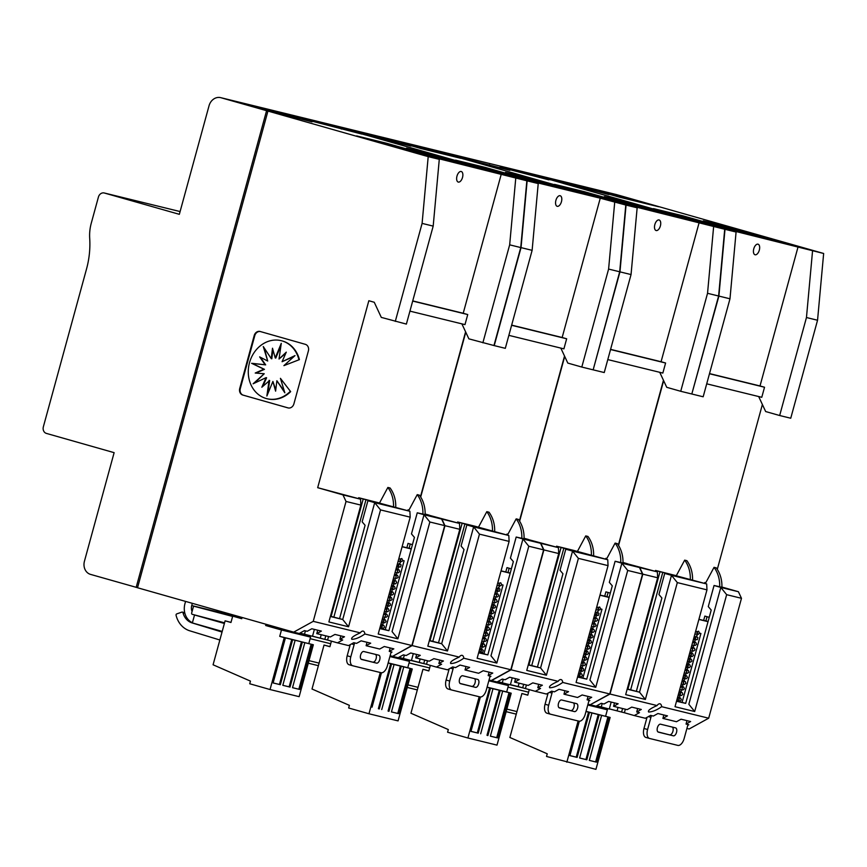<?xml version="1.0" encoding="UTF-8"?>
<svg xmlns="http://www.w3.org/2000/svg" width="867" height="867" viewBox="0 0 867 867"><rect width="100%" height="100%" fill="white"/><g stroke="black" fill="none" stroke-linecap="round" stroke-linejoin="round"><path stroke-width="1.3" d="M631.046 274.568L619.959 271.859L593.158 369.841L604.245 372.55L631.046 274.568L637.147 207.809L622.701 203.702L724.714 229.256L563.084 183.36M470.51 160.688L509.861 170.322L450.19 154.911L470.51 160.688M584.163 191.64L554.512 184.378L607.55 199.453L637.212 206.714L584.163 191.64L583.87 192.723M606.824 558.543L605.892 558.283L605.654 559.128M550.491 179.848L500.075 167.125L548.8 179.859M539.426 176.77L539.22 177.518M418.403 146.068A10.978 9.385 103.8 0 1 418.544 146.111A10.978 9.385 103.8 0 1 418.826 146.176L464.43 159.203M619.959 271.859L626.061 205.089L464.441 159.149M489.346 165.294L489.541 164.546M516.916 170.203A10.978 9.385 103.8 0 1 517.198 170.268A10.978 9.385 103.8 0 1 517.48 170.344L563.095 183.305M626.061 205.089L637.147 207.809M550.502 179.816L548.909 179.458M657.435 211.667L604.397 196.592L634.048 203.853L687.087 218.928L657.435 211.667M609.75 693.968L590.189 704.763L610.032 694.044L642.826 574.149L639.759 567.571L622.994 562.802L639.478 567.506L642.545 574.084L609.75 693.968L562.716 682.448C557.871 685.873 553.547 687.65 549.743 687.78L549.689 687.769C548.67 686.393 551.477 684.247 558.131 681.332L511.097 669.812L491.535 680.595L489.053 679.988M511.097 669.812L543.891 549.916L540.824 543.338L524.058 538.57L540.553 543.273L543.62 549.851L510.815 669.736L463.78 658.216C458.946 661.64 454.622 663.418 450.807 663.548L450.753 663.537C449.735 662.16 452.552 660.015 459.207 657.099L412.161 645.579L392.61 656.373L411.89 645.514L364.844 633.994C360.011 637.408 355.687 639.185 351.883 639.326L351.829 639.304C350.799 637.939 353.617 635.782 360.271 632.867A5.495 2.85 -74.1 0 1 363.186 631.122A5.495 2.85 -74.1 0 1 363.24 631.133A5.495 2.85 -74.1 0 1 364.844 633.994M519.626 521.23L564.71 356.445M593.158 369.841L619.688 271.783L625.79 205.024L418.555 146.111L517.198 170.268M656.167 230.546A5.495 2.85 -74.1 0 1 656.113 230.524A5.495 2.85 -74.1 0 1 654.856 224.52A5.495 2.85 -74.1 0 1 659.061 219.947A5.495 2.85 -74.1 0 1 659.115 219.958A5.495 2.85 -74.1 0 1 660.372 225.973A5.495 2.85 -74.1 0 1 656.167 230.546M699.192 222.429L661.077 361.723L610.585 349.358M622.983 563.03L615.115 561.263L621.888 563.192L627.719 570.453L595.759 687.303L589.918 680.042L621.888 563.192L639.478 567.506M588.953 700.287L587.111 699.842L591.695 697.306L582.136 694.966L577.552 697.491L563.973 694.174L568.557 691.638L558.998 689.298L554.414 691.833L552.572 691.378A8.236 4.281 -74.1 0 0 551.997 693.091L548.659 705.272A8.236 4.281 105.9 0 0 550.567 714.224A8.236 4.281 105.9 0 0 550.643 714.235L578.907 721.16A8.236 4.281 -74.1 0 0 585.236 714.235L588.574 702.053A8.236 4.281 -74.1 0 0 588.953 700.287L589.885 700.514L588.801 701.11M587.111 699.842L588.043 696.418M609.111 597.45L599.953 595.206M615.115 561.263L609.338 582.364L612.286 585.843L586.753 679.143L582.873 678.048L601.98 609.263L600.647 608.937M563.973 694.174L564.905 690.75M595.932 609.924L599.899 609.88L600.636 608.948L599.661 606.987L598.317 607.409M574.431 711.59A4.118 2.135 -74.1 0 0 577.585 708.166A4.118 2.135 -74.1 0 0 576.642 703.657A4.118 2.135 -74.1 0 0 576.609 703.646L561.643 699.983A4.118 2.135 -74.1 0 0 558.489 703.408A4.118 2.135 -74.1 0 0 559.432 707.916A4.118 2.135 -74.1 0 0 559.464 707.927L574.431 711.59L558.977 707.656M552.572 691.378L551.64 691.151L546.405 694.034L535.318 691.324L540.553 688.431L537.778 687.759L542.363 685.223L532.804 682.882L528.22 685.418L514.64 682.091L519.225 679.565L509.666 677.214L505.082 679.75L502.307 679.067L497.084 681.961L491.535 680.595M590.189 704.763L587.978 704.221M724.714 229.256L718.613 296.015L707.537 293.306L713.639 226.536M707.537 293.306L680.725 391.288L666.734 387.311L659.744 372.311M680.725 391.288L691.812 393.997L718.613 296.015M661.077 361.723L665.596 363.013L662.843 373.07L607.789 359.588M665.596 363.013L610.541 349.531M503.283 679.305L502.307 682.849L497.788 681.56M519.084 683.174L518.163 686.556L510.392 684.648M607.756 559.724L572.556 551.109L578.397 558.37L608.049 565.631L607.756 559.724L573.185 550.274L556.56 546.199L556.321 547.055M547.12 693.643L547.89 693.86M606.835 558.511L605.892 558.283M618.355 545.137L663.45 380.277M528.35 539.577L558.424 547.651L540.824 543.338M524.069 538.244L528.371 539.469M535.318 691.324L518.163 686.556M502.307 682.849L510.349 684.822L512.256 677.853M608.049 565.631L576.078 682.481L595.759 687.303M577.574 677.019L586.753 679.143M543.891 549.916L558.716 553.547L526.757 670.408L546.427 675.22L540.585 667.958L572.556 551.109L565.783 549.19L560.017 570.28L562.954 573.759L537.432 667.07L540.585 667.958L528.241 664.935M558.131 681.332A5.495 2.85 -74.1 0 1 561.057 679.576A5.495 2.85 -74.1 0 1 561.112 679.598A5.495 2.85 -74.1 0 1 562.716 682.448M627.719 570.453L642.545 574.084M578.397 558.37L546.427 675.22M528.317 664.686L537.432 667.07M515.583 678.666L514.64 682.091M537.778 687.759L538.721 684.334M556.56 546.199L577.845 552.138L565.783 549.19M563.843 548.161L531.742 665.531M526.421 684.973L525.445 688.517M558.424 547.651L558.716 553.547M606.391 559.345L615.115 543.1L617.326 543.642A30.204 25.804 103.8 0 1 622.972 563.192M608.103 592.486L606.965 596.637L609.154 597.276M578.831 672.445L581.822 674.027L582.386 675.686L581.053 676.824L577.671 676.661L583.144 678.124M598.598 610.151A18.12 15.487 -76.2 0 1 598.23 611.127L596.106 612.926M598.794 609.534L597.916 608.634M548.096 693.101L545.05 704.253A8.236 4.281 105.9 0 0 546.958 713.194A8.236 4.281 105.9 0 0 547.034 713.216L550.491 714.191M599.997 595.076L606.965 596.637M579.535 677.094L579.904 675.729M580.587 673.247L581.432 670.169M582.104 667.688L582.635 665.737M583.632 662.128L585.68 654.618M586.666 651.009L590.243 637.939M591.24 634.319L591.771 632.368M592.443 629.897L593.288 626.808M593.971 624.338L594.816 621.249M595.802 617.64L596.648 614.551M573.488 702.877A4.118 2.135 -74.1 0 1 573.824 707.613A4.118 2.135 -74.1 0 1 570.822 710.561M577.389 551.466L585.734 535.904L587.956 536.445A30.204 25.804 103.8 0 1 593.602 555.996M585.734 535.904A30.204 25.804 103.8 0 1 591.381 555.454M610.292 593.104L605.903 591.858L604.711 596.225M615.115 543.1A30.204 25.804 103.8 0 1 620.761 562.65M561.079 547.478L528.968 664.848M523.646 684.291L522.682 687.834M633.744 204.937L634.048 203.853M232.627 616.426L194.436 606.369A1.095 0.943 -76.2 0 0 193.254 607.182L191.661 613.002A1.095 0.943 -76.2 0 0 192.29 614.324L224.553 622.82M222.028 632.054L192.333 622.983A16.538 14.132 103.8 0 1 183.002 612.785A1.095 0.943 -76.2 0 0 181.875 612.124L176.781 613.879A1.095 0.943 -76.2 0 0 176.077 615.288A24.775 21.176 103.8 0 0 189.548 630.742L219.85 639.998M192.333 622.983L194.035 623.406M194.436 606.369A1.095 0.943 -76.2 0 0 194.425 606.369L236.919 616.773L194.425 606.369M588.476 188.778L549.125 179.144L608.797 194.555L588.476 188.778L588.27 189.526M563.366 183.425L724.996 229.321L736.083 232.031L721.637 227.923L823.65 253.478L616.415 194.576A10.978 9.385 103.8 0 0 616.134 194.501A10.978 9.385 103.8 0 0 615.841 194.436M618.561 545.462L663.645 380.678M692.094 394.073L703.17 396.783L729.981 298.801L718.895 296.08L691.812 393.986M718.895 296.08L724.996 229.321M721.918 587.046L738.413 591.727L720.813 587.425L688.853 704.275L694.684 711.536L726.654 594.675L720.813 587.425L714.05 585.496L721.918 587.262M687.878 724.519L686.046 724.064L690.631 721.539L681.061 719.198L676.477 721.723L662.897 718.396L667.482 715.871L657.923 713.53L653.339 716.055L651.507 715.611A8.236 4.281 -74.1 0 0 650.922 717.323L647.595 729.505A8.236 4.281 105.9 0 0 649.502 738.446A8.236 4.281 105.9 0 0 649.578 738.467L677.842 745.392A8.236 4.281 -74.1 0 0 684.171 738.467L687.509 726.286A8.236 4.281 -74.1 0 0 687.878 724.519L688.81 724.747L687.737 725.343M686.046 724.064L686.978 720.65M708.036 621.682L698.889 619.439M714.05 585.496L708.274 606.597L711.211 610.065L685.689 703.375L676.607 700.872M662.897 718.396L663.84 714.982M697.252 631.642L698.596 631.209L699.571 633.181L700.915 633.495L682.08 702.346M673.366 735.823A4.118 2.135 -74.1 0 0 676.52 732.398A4.118 2.135 -74.1 0 0 675.577 727.879A4.118 2.135 -74.1 0 1 675.577 727.879L660.578 724.205A4.118 2.135 -74.1 0 0 657.424 727.63A4.118 2.135 -74.1 0 0 658.356 732.138A4.118 2.135 -74.1 0 1 658.356 732.138L673.366 735.823L657.901 731.889M610.032 694.044L657.067 705.565C650.413 708.48 647.595 710.626 648.624 712.002L648.679 712.013C652.483 711.883 656.807 710.106 661.64 706.681L708.686 718.201L689.124 728.995L686.913 728.453M590.47 704.828L596.008 706.182L601.243 703.3L604.017 703.982L608.601 701.446L618.16 703.787L613.576 706.323L614.508 702.899M651.507 715.611L650.575 715.383L645.341 718.266L634.254 715.557L639.488 712.663L636.714 711.991L641.298 709.455L631.74 707.114L627.155 709.65L613.576 706.323M639.759 567.571L657.359 571.884L627.274 563.799M622.994 562.477L627.307 563.702M636.367 691.292L661.889 597.992L658.942 594.513L664.718 573.412L671.491 575.341L639.521 692.191L627.242 688.918M677.322 582.602L706.973 589.863L706.681 583.957L671.491 575.341L677.322 582.602L645.362 699.452L639.521 692.191L627.177 689.167M636.714 711.991L637.646 708.567M630.667 689.764L662.778 572.393L676.769 576.371L664.718 573.412M706.681 583.957L676.607 575.883M655.257 571.277L655.495 570.432L676.628 575.786M655.495 570.432L660.004 571.711L627.903 689.081M662.778 572.393L660.004 571.711M625.345 709.206L624.381 712.75L634.254 715.557M609.328 708.881L624.381 712.75M596.724 705.792L609.273 709.043L611.181 702.086M646.045 717.876L646.825 718.093M617.098 710.788L618.019 707.407M705.749 582.776L704.817 582.505L704.589 583.361M704.817 582.505L705.771 582.743M762.386 404.499L717.28 569.37M601.243 707.082L602.207 703.538M621.606 712.067L622.582 708.523M647.031 717.334L643.986 728.475A8.236 4.281 105.9 0 0 645.882 737.427A8.236 4.281 105.9 0 0 645.969 737.438L649.416 738.424M698.921 619.298L705.705 620.945L703.679 620.328L704.838 616.09L709.228 617.337M678.471 701.327L678.839 699.962M679.522 697.48L680.357 694.402M681.039 691.92L681.57 689.969M682.557 686.361L684.616 678.85M685.602 675.241L689.178 662.16M690.165 658.552L690.696 656.601M691.378 654.119L692.224 651.041M692.896 648.559L693.741 645.481M694.727 641.873L695.572 638.784M672.424 727.11A4.118 2.135 -74.1 0 1 672.759 731.835A4.118 2.135 -74.1 0 1 669.758 734.793M676.314 575.688L684.67 560.136L686.881 560.678A30.204 25.804 103.8 0 1 692.538 580.229M684.67 560.136A30.204 25.804 103.8 0 1 690.316 579.687M676.509 701.251L685.689 703.375M738.413 591.727L741.48 598.306L708.686 718.201M823.65 253.478L817.548 320.248L790.747 418.23L779.661 415.521L806.462 317.528L817.548 320.248M642.826 574.149L657.652 577.78L625.681 694.63L645.362 699.452M657.067 705.565A5.495 2.85 -74.1 0 1 659.982 703.809A5.495 2.85 -74.1 0 1 660.036 703.82A5.495 2.85 -74.1 0 1 661.64 706.681M726.654 594.675L741.48 598.306M694.684 711.536L675.014 706.713L706.973 589.863M657.359 571.884L657.652 577.78M705.326 583.578L714.04 567.332L716.261 567.874A30.204 25.804 103.8 0 1 721.908 587.425M707.038 616.708L705.901 620.87L708.09 621.498M697.523 634.384A18.12 15.487 -76.2 0 1 697.166 635.359L695.031 637.158M697.729 633.766L696.84 632.867M714.04 567.332A30.204 25.804 103.8 0 1 719.686 586.883M705.901 620.87L703.646 620.458M709.477 373.753L764.531 387.235L761.768 397.303L706.724 383.821M563.377 183.381L517.762 170.409L616.415 194.576M638.361 200.992L658.671 206.769L619.32 197.134L599.01 191.358L638.361 200.992L638.155 201.74M756.371 235.9L703.321 220.825L732.973 228.086L786.022 243.161L756.371 235.9M683.098 215.861L736.137 230.947L706.486 223.686L653.447 208.6L683.098 215.861L682.795 216.945M729.981 298.801L736.083 232.031M709.52 373.59L760.012 385.956L798.117 246.661M755.092 254.768A5.495 2.85 -74.1 0 1 755.038 254.757A5.495 2.85 -74.1 0 1 753.791 248.742A5.495 2.85 -74.1 0 1 757.996 244.18A5.495 2.85 -74.1 0 1 758.051 244.191A5.495 2.85 -74.1 0 1 759.297 250.205A5.495 2.85 -74.1 0 1 755.092 254.768M732.973 228.086L732.68 229.17M812.563 250.769L806.462 317.528M758.679 396.544L765.659 411.543L779.661 415.521M764.531 387.235L760.012 385.956M430.357 665.379L428.829 670.95L422.966 669.281L410.936 713.238L448.315 729.57L447.589 732.225L467.909 738.001L479.191 696.743M487.091 687.141L506.686 691.931L508.43 685.58L488.836 680.779M492.684 680.877L489.01 680.14M492.629 681.094L508.43 685.58M467.909 738.001L497.008 745.121L511.205 693.221L506.686 691.931M509.915 692.906L497.604 737.925L490.375 736.159L496.693 737.665L509.016 692.646L511.205 693.221M490.375 736.159L502.687 691.129L501.787 690.88L509.016 692.646M500.216 690.533L487.904 735.552L486.994 735.292L499.316 690.273L502.687 691.129M486.994 735.292L487.904 735.552M480.676 733.775L492.987 688.756L492.088 688.506L499.316 690.273M490.516 688.149L478.205 733.168L477.294 732.918L489.617 687.899L492.987 688.756M480.394 696.992L470.976 731.401L478.205 733.168M428.862 670.83L422.966 669.281M489.617 687.899L487.059 687.271M496.693 737.665L497.604 737.925M477.294 732.918L470.987 731.369M586.027 711.363L610.13 717.453L595.932 769.354L546.524 756.457L547.25 753.802L509.872 737.47L521.901 693.513L527.765 695.182L529.293 689.612M566.834 762.223L578.126 720.965M587.761 705.012L607.355 709.813L605.621 716.164M607.355 709.813L587.934 704.372M610.13 717.453L608.851 717.139L596.529 762.158L589.311 760.381L596.529 762.158M579.319 721.225L569.912 755.634L577.129 757.4L589.452 712.381L591.923 712.988L579.611 758.007L586.829 759.774L599.151 714.755L601.622 715.362L589.311 760.381M527.797 695.063L521.901 693.513M601.622 715.362L608.851 717.139M589.452 712.381L585.994 711.504M591.923 712.988L599.151 714.755M607.94 716.879L595.629 761.898M588.541 712.121L576.23 757.151L577.129 757.4M569.922 755.601L576.23 757.151M598.241 714.506L585.929 759.525L586.829 759.774M579.622 757.975L585.929 759.525M390.616 140.324L351.265 130.679L371.575 136.455L410.925 146.09L390.616 140.324L390.41 141.072M461.883 323.857L468.874 338.845L494.223 345.608L521.034 247.626L527.136 180.856L367.716 135.512M412.161 645.579L444.966 525.684L441.899 519.105L425.123 514.337L441.617 519.04L444.684 525.619L411.89 645.514M420.701 497.008L465.774 332.213M524.047 538.797L516.179 537.041L522.953 538.96L528.794 546.221L496.824 663.071L490.982 655.81L522.953 538.96L540.553 543.273M490.018 676.054L488.175 675.61L492.759 673.074L483.201 670.733L478.617 673.269L465.037 669.942L469.621 667.417L460.063 665.065L455.478 667.601L453.636 667.146A8.236 4.281 -74.1 0 0 453.062 668.869L449.735 681.05A8.236 4.281 105.9 0 0 451.631 689.991A8.236 4.281 105.9 0 0 451.718 690.013L479.982 696.927A8.236 4.281 -74.1 0 0 486.311 690.002L489.638 677.821A8.236 4.281 -74.1 0 0 490.018 676.054L490.95 676.282L489.866 676.878M488.175 675.61L489.118 672.185M510.175 573.217L501.028 570.974M516.179 537.041L510.414 558.131L513.351 561.61L487.828 654.921L483.938 653.826L503.055 585.03L501.711 584.705M465.037 669.942L465.98 666.517M499.381 583.177L500.725 582.754L501.711 584.716L500.963 585.648L496.997 585.702M460.54 683.695L460.464 683.673A4.118 2.135 -74.1 0 0 460.54 683.695L475.506 687.358L460.041 683.434M460.496 683.684A4.118 2.135 -74.1 0 1 459.553 679.175A4.118 2.135 -74.1 0 1 462.707 675.751L477.674 679.414A4.118 2.135 -74.1 0 1 477.717 679.425A4.118 2.135 -74.1 0 1 478.66 683.933A4.118 2.135 -74.1 0 1 475.506 687.358M439.786 660.101L438.854 663.526L443.438 661.001L433.879 658.66L429.295 661.185L415.716 657.858L420.3 655.333L410.73 652.992L406.146 655.517L403.383 654.834L398.148 657.728L392.61 656.373M438.854 663.526L441.617 664.209L436.394 667.091L447.47 669.812L452.704 666.918L453.636 667.146M510.815 669.736L491.264 680.53M429.414 515.345L459.488 523.419L441.899 519.105M429.447 515.236L425.133 514.012M479.462 534.137L447.491 650.987L441.661 643.737L473.631 526.876L508.821 535.503L509.113 541.398L479.462 534.137L473.631 526.876L466.858 524.958L461.081 546.058L464.029 549.526L438.496 642.837L441.661 643.737L429.317 640.713M429.382 640.464L438.496 642.837M508.821 535.503L474.26 526.041L457.624 521.967L478.909 527.905L466.858 524.958M415.716 657.858L416.648 654.433M464.918 523.928L432.806 641.298M427.485 660.741L426.521 664.285L436.394 667.091M411.457 660.416L426.521 664.285M398.863 657.327L411.413 660.589L413.321 653.62M448.196 669.411L448.954 669.638M457.624 521.967L457.397 522.823M420.159 658.953L419.227 662.323M506.718 534.906L506.957 534.05L507.889 534.31L506.957 534.05M519.42 520.904L564.525 356.044M404.347 655.073L403.383 658.617M423.746 663.602L424.711 660.069M430.032 640.615L462.144 523.245M449.171 668.869L446.115 680.021A8.236 4.281 105.9 0 0 448.022 688.962A8.236 4.281 105.9 0 0 448.098 688.983L451.555 689.969M501.061 570.844L510.23 573.044M479.895 648.213L483.298 650.293L482.702 652.385L478.736 652.428L480.6 652.862L480.979 651.496M481.651 649.025L482.496 645.937M483.179 643.455L483.71 641.515M484.696 637.895L486.755 630.385M487.742 626.776L491.318 613.706M492.304 610.097L492.835 608.146M493.518 605.665L494.363 602.576M495.035 600.105L495.881 597.016M496.867 593.407L497.712 590.329M474.563 678.655A4.118 2.135 -74.1 0 1 474.899 683.38A4.118 2.135 -74.1 0 1 471.886 686.328M478.454 527.234L486.81 511.671L489.021 512.213A30.204 25.804 103.8 0 1 494.667 531.764M486.81 511.671A30.204 25.804 103.8 0 1 492.456 531.222M478.638 652.786L487.828 654.921M444.966 525.684L459.792 529.314L427.821 646.175L447.491 650.987M459.207 657.099A5.495 2.85 -74.1 0 1 462.122 655.354A5.495 2.85 -74.1 0 1 462.176 655.365A5.495 2.85 -74.1 0 1 463.78 658.216M528.794 546.221L543.62 549.851M496.824 663.071L477.143 658.259L509.113 541.398M459.488 523.419L459.792 529.314M507.455 535.112L516.179 518.867L518.401 519.409A30.204 25.804 103.8 0 1 524.047 538.96M509.167 568.253L508.029 572.404M499.858 585.301L498.98 584.412M480.6 652.862L484.219 653.891M499.663 585.919A18.12 15.487 -76.2 0 1 499.305 586.894L497.17 588.693M511.367 568.871L506.978 567.625L505.786 572.003M516.179 518.867A30.204 25.804 103.8 0 1 521.826 538.418M511.606 325.298L566.66 338.78L563.908 348.848L508.853 335.356M527.136 180.856L538.223 183.576L523.766 179.469L600.257 198.196L625.79 205.024M365.495 134.97L319.901 121.954L418.555 146.111A10.978 9.385 103.8 0 0 418.262 146.035A10.978 9.385 103.8 0 0 417.981 145.97M365.516 134.916L367.727 135.458M449.973 155.236L460.81 158.314L421.46 148.669L401.139 142.903L440.49 152.538L452.466 155.843L449.865 155.626M558.511 187.435L505.461 172.36L535.112 179.621L588.162 194.696L558.511 187.435M485.227 167.407L455.576 160.146L508.626 175.221L538.277 182.482L485.227 167.407L484.935 168.491M521.034 247.626L532.121 250.335L538.223 183.576M532.121 250.335L505.309 348.328L494.223 345.608M600.257 198.196L562.152 337.501L511.66 325.125M557.232 206.313A5.495 2.85 -74.1 0 1 557.178 206.303A5.495 2.85 -74.1 0 1 555.92 200.288A5.495 2.85 -74.1 0 1 560.125 195.714A5.495 2.85 -74.1 0 1 560.18 195.736A5.495 2.85 -74.1 0 1 561.437 201.74A5.495 2.85 -74.1 0 1 557.232 206.313M440.295 153.286L440.49 152.538M534.82 180.704L535.112 179.621M331.422 641.147L329.904 646.717L324.03 645.048L312.012 689.016L349.379 705.348L348.664 707.992L368.974 713.769L380.266 672.51M388.167 662.908L407.761 667.709L409.495 661.348L389.901 656.547M393.748 656.644L390.074 655.918M393.694 656.861L409.495 661.348M368.974 713.769L398.072 720.889L412.269 668.988L407.761 667.709M410.98 668.674L398.668 713.693L391.44 711.926L397.769 713.433L410.08 668.414L412.269 668.988M391.44 711.926L403.762 666.907L402.862 666.647L410.08 668.414M401.28 666.3L388.969 711.319L388.069 711.059L400.381 666.04L403.762 666.907M388.069 711.059L388.969 711.319M381.74 709.553L394.062 664.534L393.163 664.274L400.381 666.04M391.591 663.927L379.269 708.946L378.37 708.686L390.681 663.667L394.062 664.534M378.37 708.686L379.269 708.946M372.041 707.169L381.458 672.759M329.937 646.598L324.03 645.048M390.681 663.667L388.123 663.038M397.769 713.433L398.668 713.693M619.688 271.783L608.601 269.073L614.703 202.304M608.601 269.073L581.8 367.055L567.798 363.078L560.819 348.09M581.8 367.055L592.876 369.775M566.66 338.78L562.152 337.501M222.201 631.414L192.355 622.929L194.533 614.985L224.38 623.471M198.131 615.863L194.533 614.985M192.409 622.723A16.473 14.078 103.8 0 1 184.964 603.627L185.571 601.405M224.716 612.536L224.434 613.565L191.726 605.556L192.333 603.334M192.073 611.506A8.236 7.034 103.8 0 1 191.726 605.556M291.68 116.091L252.33 106.457L312.001 121.868L291.68 116.091L291.475 116.839M342.964 494.884L360.564 499.186L317.68 487.688L342.964 494.884L346.031 501.462L313.236 621.346L293.675 632.141L137.528 587.75L267.936 111.074L428.2 156.634L439.287 159.344L424.841 155.236L526.854 180.791L319.62 121.879L418.262 146.035M317.68 487.688L368.833 300.73L374.251 302.269L381.296 317.398L406.385 324.095L433.186 226.114L439.287 159.344M433.186 226.114L422.099 223.393L395.298 321.375M422.099 223.393L428.2 156.634M287.942 407.88L242.793 395.049A5.495 4.693 103.8 0 1 239.725 388.47L254.215 335.507A5.495 4.693 103.8 0 1 260.046 331.454A5.495 4.693 103.8 0 1 260.187 331.497L305.325 344.329A5.495 4.693 103.8 0 1 308.392 350.907L293.902 403.87A5.495 4.693 103.8 0 1 288.082 407.923A5.495 4.693 103.8 0 1 287.942 407.88L288.223 407.956M441.617 519.04L424.017 514.727L392.057 631.588L397.888 638.838L429.859 521.988L424.017 514.727L417.255 512.809L425.123 514.564M391.082 651.832L389.25 651.377L393.835 648.852L384.276 646.511L379.692 649.036L366.112 645.709L370.697 643.184L361.127 640.843L356.543 643.368L354.711 642.913A8.236 4.281 -74.1 0 0 354.126 644.636L350.799 656.818A8.236 4.281 105.9 0 0 352.706 665.758A8.236 4.281 105.9 0 0 352.782 665.78L381.047 672.705A8.236 4.281 -74.1 0 0 387.376 665.78L390.714 653.599A8.236 4.281 -74.1 0 0 391.082 651.832L392.014 652.06L390.941 652.656M389.25 651.377L390.183 647.952M411.24 548.984L402.093 546.741M417.255 512.809L411.478 533.909L414.426 537.377L388.893 630.688L379.811 628.174L383.192 628.358L384.525 627.22L383.951 625.573L380.96 623.98M366.112 645.709L367.044 642.284M400.456 558.944L401.8 558.521L402.776 560.494L402.06 561.404L398.061 561.469M402.776 560.472L404.12 560.808L385.284 629.659M376.571 663.125A4.118 2.135 -74.1 0 0 379.724 659.7A4.118 2.135 -74.1 0 0 378.781 655.192A4.118 2.135 -74.1 0 1 378.781 655.192L363.782 651.518A4.118 2.135 -74.1 0 0 360.629 654.943A4.118 2.135 -74.1 0 0 361.572 659.451A4.118 2.135 -74.1 0 1 361.572 659.451L376.571 663.125L361.106 659.202M313.236 621.346L360.271 632.867M293.675 632.141L299.213 633.495L304.447 630.612L307.221 631.284L311.806 628.759L321.364 631.1L316.78 633.625L317.712 630.211M354.711 642.913L353.779 642.685L348.545 645.579L337.458 642.859L342.693 639.976L339.918 639.293L344.502 636.768L334.944 634.427L330.36 636.952L316.78 633.625M390.117 655.755L392.328 656.297M339.571 618.604L365.094 525.294L362.146 521.826L367.922 500.725L374.696 502.654L342.725 619.504L330.457 616.231M380.537 509.904L410.189 517.165L409.885 511.27L374.696 502.654L380.537 509.904L348.567 626.765L342.725 619.504L330.381 616.48M339.918 639.293L340.861 635.879M333.871 617.066L365.982 499.695L379.974 503.673L367.922 500.725M409.885 511.27L379.811 503.196M358.461 498.59L358.7 497.734L379.844 503.088M358.7 497.734L363.208 499.024L331.107 616.394M365.982 499.695L363.208 499.024M328.55 636.508L327.585 640.052L337.458 642.859M312.532 636.194L327.585 640.052M299.939 633.094L324.681 639.337M349.26 645.178L350.03 645.406M320.302 638.09L321.223 634.72M408.021 509.818L408.975 510.056L408.021 509.818L407.793 510.674M465.59 331.812L420.495 496.672M314.385 629.388L312.478 636.356M304.447 634.384L305.412 630.851M324.811 639.38L325.786 635.836M350.235 644.647L347.19 655.788A8.236 4.281 105.9 0 0 349.087 664.729A8.236 4.281 105.9 0 0 349.173 664.751L352.62 665.737M402.125 546.611L408.91 548.247L406.883 547.641L408.043 543.403L412.432 544.649M381.675 628.629L382.044 627.274M382.726 624.793L383.561 621.704M384.244 619.233L384.775 617.282M385.761 613.673L387.82 606.152M388.806 602.543L392.383 589.473M393.369 585.864L393.911 583.914M394.583 581.432L395.428 578.354M396.1 575.872L396.945 572.794M397.931 569.175L398.777 566.097M375.628 654.422A4.118 2.135 -74.1 0 1 375.964 659.148A4.118 2.135 -74.1 0 1 372.962 662.106M379.518 503.001L387.874 487.449L390.096 487.991A30.204 25.804 103.8 0 1 395.742 507.542M387.874 487.449A30.204 25.804 103.8 0 1 393.52 506.989M379.713 628.564L388.893 630.688M526.854 180.791L520.753 247.561L493.952 345.543M346.031 501.462L360.856 505.093L328.886 621.942L348.567 626.765M429.859 521.988L444.684 525.619M397.888 638.838L378.218 634.026L410.189 517.165M360.564 499.186L360.856 505.093M408.53 510.88L417.244 494.634L419.465 495.187A30.204 25.804 103.8 0 1 425.112 514.727M410.243 544.021L409.105 548.182L411.294 548.811M400.727 561.686A18.12 15.487 -76.2 0 1 400.37 562.661L398.235 564.471M400.933 561.068L400.045 560.18M417.244 494.634A30.204 25.804 103.8 0 1 422.901 514.185M409.105 548.182L406.851 547.771M412.681 301.066L467.736 314.548L464.983 324.616L409.928 311.134M267.936 111.074L220.966 97.722L319.62 121.879A10.978 9.385 103.8 0 0 319.338 121.803A10.978 9.385 103.8 0 0 319.045 121.748M341.565 128.305L361.875 134.082L302.215 118.671L341.565 128.305L341.36 129.053M459.575 163.213L406.525 148.127L436.177 155.388L489.226 170.474L459.575 163.213M386.303 143.174L439.341 158.249L409.69 150.988L356.651 135.913L386.303 143.174L385.999 144.258M412.725 300.903L463.216 313.269L501.321 173.974M458.296 182.081A5.495 2.85 -74.1 0 1 458.253 182.07A5.495 2.85 -74.1 0 1 456.996 176.055A5.495 2.85 -74.1 0 1 461.201 171.493A5.495 2.85 -74.1 0 1 461.255 171.503A5.495 2.85 -74.1 0 1 462.501 177.518A5.495 2.85 -74.1 0 1 458.296 182.081M220.966 97.722A10.978 9.385 103.8 0 0 220.684 97.646A10.978 9.385 103.8 0 0 209.045 105.752L179.339 214.322L104.398 193.027A5.495 4.693 103.8 0 0 104.257 192.983A5.495 4.693 103.8 0 0 98.426 197.037L91.263 223.22A40.088 34.257 103.8 0 0 89.702 238.338A81.281 69.447 103.8 0 1 86.527 268.998L43.35 426.835A5.495 4.693 103.8 0 0 46.417 433.413L114.13 452.661L84.435 561.242A10.978 9.385 103.8 0 0 90.558 574.398L137.55 587.707M136.173 587.371L266.581 110.683M436.177 155.388L435.884 156.472M241.785 618.55L232.714 616.134L241.741 618.702L242.077 617.467M267.177 624.608L266.852 625.79L265.67 625.497L281.472 629.995L279.727 636.345L313.345 644.755L299.137 696.667L270.038 689.536L249.729 683.76L250.455 681.115L213.076 664.783L225.106 620.826L230.969 622.484L232.714 616.134M270.038 689.536L284.246 637.635L279.727 636.345M265.67 625.497L266.006 624.273M281.472 629.995L310.559 637.115L308.825 643.477M310.559 637.115L286.283 630.428M276.584 628.055L286.381 630.071M266.884 625.681L276.551 628.163L276.779 627.34M274.08 627.567L274.33 626.635M313.345 644.755L312.055 644.441L299.733 689.46L292.515 687.694L304.826 642.675L302.355 642.068L290.033 687.087L282.815 685.32L289.134 686.827L301.456 641.808L294.227 640.041L295.127 640.301L282.815 685.32M295.127 640.301L292.656 639.694L280.334 684.713L273.116 682.947L279.434 684.453L291.756 639.434L284.528 637.668L285.427 637.928L273.116 682.947M285.427 637.928L284.246 637.635M231.001 622.365L225.106 620.826M237.114 616.058L236.821 617.141M283.78 629.941L283.932 629.366M304.826 642.675L312.055 644.441M291.756 639.434L292.656 639.694M301.456 641.808L302.355 642.068M292.526 687.661L299.733 689.46M311.155 644.192L298.833 689.211M280.334 684.713L279.434 684.453M290.033 687.087L289.134 686.827M515.767 178.082L509.666 244.841L520.753 247.561M482.865 342.823L509.666 244.841M467.736 314.548L463.216 313.269M288.343 407.978L243.345 395.189A5.495 4.693 103.8 0 1 240.289 388.611L254.779 335.637A5.495 4.693 103.8 0 1 260.338 331.541M267.73 393.911L269.648 380.494L261.834 387.235L266.05 377.654L253.099 383.799L264.229 373.731L255.223 373.038L263.904 369.201L251.614 363.306L265.118 364.747L259.645 356.879L267.697 361.04L263.286 346.562L271.252 358.645L272.509 348.22L275.229 357.941L281.266 343.354L279.033 359.025L286.283 352.143L282.078 361.723L295.029 355.578L283.899 365.646L299.418 359.621A29.879 25.533 103.8 0 0 281.721 340.807L281.168 340.666A29.879 25.533 103.8 0 1 298.866 359.48M275.771 389.868L272.899 381.437L266.863 396.024L269.095 380.353M284.441 391.505L276.876 380.732L275.608 391.158L272.899 381.437M290.662 391.635L280.42 378.337L290.662 391.635A29.879 25.533 103.8 0 1 267.513 398.842A29.879 25.533 103.8 0 1 267.231 398.777M283.899 365.646L299.418 359.621M282.078 361.723L294.097 356.424M279.033 359.025L285.785 353.27M275.229 357.941L275.782 358.071L280.941 345.608M271.252 358.645L271.805 358.786L272.91 349.65M267.697 361.04L264.24 348.003M255.96 373.103L264.457 369.342L252.167 363.446L265.67 364.877L260.36 357.247M254.584 383.095L264.229 373.731M262.885 386.238L266.603 377.784L266.05 377.654M280.42 378.337L284.842 392.816L276.876 380.732M290.109 391.505A29.879 25.533 103.8 0 1 266.949 398.712A29.879 25.533 103.8 0 1 249.262 363.62A29.879 25.533 103.8 0 1 281.168 340.666M263.904 369.201L264.457 369.342M251.614 363.306L252.167 363.446M265.118 364.747L265.67 364.877M418.826 146.176L517.48 170.344M551.997 693.091L549.429 692.365M545.05 704.253L548.659 705.272M308.999 660.643L319.089 663.114M407.923 684.876L418.024 687.347M506.859 709.098L516.96 711.579M516.255 714.137L506.155 711.666L516.255 714.137M417.32 689.904L407.23 687.433L417.32 689.915M318.395 665.683L308.294 663.201L318.395 665.683M299.711 633.224L304.317 634.351M398.647 657.457L403.253 658.584M411.413 660.578L423.616 663.569M497.571 681.679L502.177 682.817M510.349 684.811L522.552 687.802M183.002 612.785L184.866 613.24M528.577 692.191L507.997 687.152M429.653 667.958L409.061 662.919M330.717 643.737L310.137 638.686M650.922 717.323L648.364 716.597M643.986 728.475L647.595 729.505M453.062 668.869L450.504 668.132M446.115 680.021L449.735 681.05M354.126 644.636L351.568 643.91M347.19 655.788L350.799 656.818M104.398 193.027L180.087 211.559M239.725 388.47L240.289 388.611M254.215 335.507L254.779 335.637M242.793 395.049L243.345 395.189M546.958 713.194L550.567 714.224M184.725 612.687L182.352 612.102M645.882 737.427L649.502 738.446M517.48 170.333L616.134 194.501M499.316 585.106L499.056 583.99L499.847 583.166L497.723 583.036M496.206 588.595L498.319 588.726L497.788 590.665L495.902 589.701M495.48 591.261L499.446 591.207L500.031 589.126L498.287 587.793M494.689 594.155L496.802 594.296L496.271 596.225M493.952 596.821L497.333 596.973L498.666 595.846L498.102 594.188L495.111 592.605M493.16 599.715L495.285 599.856L494.493 600.679L494.754 601.785M492.434 602.381L495.816 602.543L497.149 601.405L496.574 599.747L493.583 598.165M491.643 605.274L493.757 605.415L493.225 607.344L492.499 606.922M490.906 607.94L494.298 608.103L495.621 606.965L495.057 605.307L492.066 603.725M490.115 610.834L492.239 610.975L491.448 611.799L491.708 612.915L490.971 612.492M489.389 613.5L492.77 613.663L494.103 612.525L493.54 610.877L490.549 609.284M488.598 616.404L490.722 616.535L490.18 618.474L489.454 618.052M487.872 619.06L491.253 619.222L492.575 618.084L492.012 616.437L489.021 614.844M487.081 621.964L489.194 622.094L488.663 624.034M486.344 624.63L489.725 624.782L491.058 623.644L490.494 621.997L487.503 620.404M485.553 627.524L487.677 627.654L486.886 628.488L487.146 629.594L486.409 629.171M484.826 630.19L488.208 630.342L489.541 629.214L488.966 627.556L485.975 625.963M484.035 633.083L486.149 633.224L485.618 635.153M483.309 635.749L486.69 635.901L488.013 634.774L487.449 633.116L484.458 631.534M482.507 638.643L484.631 638.784L484.1 640.713M481.781 641.309L485.162 641.472L486.495 640.334L485.932 638.676L482.941 637.093M480.99 644.203L483.114 644.344L482.323 645.167L482.583 646.273L481.846 645.85M480.264 646.869L483.645 647.031L484.978 645.893L484.404 644.235L481.413 642.653M479.473 649.762L481.586 649.903L481.055 651.843L480.329 651.42M448.022 688.962L451.631 689.991M349.087 664.729L352.706 665.758M104.257 192.983L180.098 211.559M220.684 97.646L319.338 121.803M267.513 398.842L266.949 398.712M699.571 633.181L698.249 634.319L694.857 634.156M693.763 638.166L695.659 639.12L695.399 638.014L696.19 637.191L694.066 637.05M696.147 636.259L697.892 637.581L697.328 639.662L693.34 639.716M694.131 644.69L694.662 642.75L692.549 642.61M692.971 641.06L695.963 642.653L696.526 644.3L695.204 645.438L691.812 645.276M692.614 650.25L692.354 649.134L693.145 648.31L691.021 648.18M691.454 646.619L694.445 648.213L695.009 649.86L693.676 650.998L690.295 650.846M690.36 655.387L691.086 655.81L691.628 653.87L689.503 653.74M689.926 652.179L692.917 653.772L693.481 655.419L692.159 656.557L688.777 656.406M688.842 660.947L689.568 661.369L690.099 659.44L687.986 659.299M688.409 657.75L691.4 659.332L691.964 660.99L690.641 662.117L687.249 661.965M687.314 666.506L688.051 666.929L687.791 665.823L688.582 665L686.458 664.859M686.881 663.309L689.883 664.891L690.446 666.55L689.113 667.677L685.732 667.525M686.523 672.489L687.054 670.559L684.941 670.419M685.363 668.869L688.355 670.451L688.918 672.109L687.596 673.247L684.215 673.085M684.269 677.626L685.006 678.059L685.537 676.119L683.413 675.978M683.846 674.428L686.837 676.022L687.401 677.669L686.079 678.807L682.687 678.644M683.489 683.619L683.229 682.502L684.02 681.679L681.896 681.538M682.318 679.988L685.309 681.581L685.884 683.229L684.551 684.366L681.169 684.204M681.961 689.178L682.492 687.238L680.378 687.108M680.801 685.548L683.792 687.141L684.356 688.788L683.033 689.926L679.641 689.774M679.706 694.315L680.443 694.738L680.183 693.633L680.974 692.798L678.85 692.668M679.284 691.107L682.275 692.7L682.838 694.359L681.505 695.486L678.124 695.334M677.029 699.344L678.915 700.298L679.446 698.368L677.333 698.228M677.756 696.678L680.747 698.26L681.31 699.918L679.988 701.045L676.607 700.894M697.176 633.56L697.707 631.631L695.594 631.49M396.967 565.479L398.863 566.433L398.603 565.327L399.394 564.504L397.27 564.363M399.351 563.561L401.096 564.894L400.532 566.964L396.544 567.029M397.335 571.992L397.866 570.063L395.753 569.922M396.176 568.373L399.167 569.955L399.73 571.613L398.408 572.751L395.027 572.588M395.818 577.563L396.349 575.623L394.236 575.482M394.658 573.932L397.65 575.515L398.213 577.173L396.891 578.311L393.499 578.148M393.564 582.7L394.301 583.123L394.041 582.006L394.832 581.183L392.708 581.042M393.13 579.492L396.121 581.085L396.696 582.732L395.363 583.87L391.982 583.708M392.047 588.26L392.773 588.682L393.304 586.742L391.19 586.612M391.613 585.052L394.604 586.645L395.168 588.292L393.846 589.43L390.453 589.278M390.518 593.819L391.255 594.242L390.995 593.136L391.786 592.302L389.662 592.172M390.096 590.611L393.087 592.204L393.651 593.852L392.317 594.99L388.936 594.838M389.727 599.801L390.269 597.872L388.145 597.731M388.568 596.182L391.559 597.764L392.122 599.422L390.8 600.549L387.419 600.398M387.484 604.938L388.21 605.361L388.741 603.432L386.628 603.291M387.05 601.741L390.042 603.324L390.605 604.982L389.283 606.109L385.891 605.957M386.693 610.921L386.433 609.815L387.224 608.992L385.1 608.851M385.522 607.301L388.514 608.883L389.088 610.541L387.755 611.679L384.374 611.517M385.165 616.491L385.696 614.551L383.582 614.41M384.005 612.861L386.996 614.454L387.56 616.101L386.238 617.239L382.856 617.076M382.911 621.628L383.647 622.051L384.179 620.111L382.054 619.97M382.488 618.42L385.479 620.013L386.043 621.661L384.72 622.799L381.328 622.636M380.234 626.646L382.13 627.61L381.87 626.505L382.661 625.671L380.537 625.541M400.381 560.873L400.912 558.944L398.798 558.803M598.241 609.328L598.772 607.399L596.659 607.258M595.141 612.828L597.255 612.958L596.724 614.898L594.827 613.934M594.404 615.483L598.371 615.44L598.967 613.359L597.222 612.026M593.613 618.388L595.737 618.518L594.946 619.352L595.206 620.458M592.887 621.054L596.268 621.206L597.601 620.068L597.027 618.42L594.036 616.827M592.096 623.947L594.209 624.077L593.678 626.017M591.359 626.613L594.751 626.765L596.073 625.638L595.51 623.98L592.519 622.387M590.568 629.507L592.692 629.648L591.901 630.472L592.161 631.577L591.424 631.154M589.842 632.173L593.223 632.325L594.556 631.198L593.993 629.54L591.001 627.957M589.051 635.067L591.175 635.208L590.633 637.137L589.907 636.714M588.325 637.733L591.706 637.895L593.028 636.757L592.464 635.099L589.473 633.517M587.533 640.626L589.647 640.767L589.116 642.696L588.39 642.274M586.796 643.292L590.189 643.455L591.511 642.317L590.947 640.659L587.956 639.077M586.005 646.186L588.129 646.327L587.338 647.15L587.598 648.267M585.279 648.852L588.66 649.015L589.993 647.877L589.43 646.229L586.428 644.636M584.488 651.756L586.601 651.886L586.07 653.826L585.344 653.404M583.762 654.422L587.143 654.574L588.465 653.436L587.902 651.789L584.911 650.196M582.96 657.316L585.084 657.446L584.553 659.386M582.234 659.982L585.615 660.134L586.948 658.996L586.385 657.349L583.393 655.755M581.443 662.876L583.567 663.017L582.776 663.84L583.036 664.946M580.717 665.542L584.098 665.693L585.431 664.566L584.857 662.908L581.865 661.315M579.925 668.435L582.039 668.576L581.508 670.505L580.782 670.083M579.189 671.101L582.581 671.253L583.903 670.126L583.339 668.468L580.348 666.886M578.397 673.995L580.522 674.136L579.73 674.959L579.99 676.065L579.254 675.642"/></g></svg>
